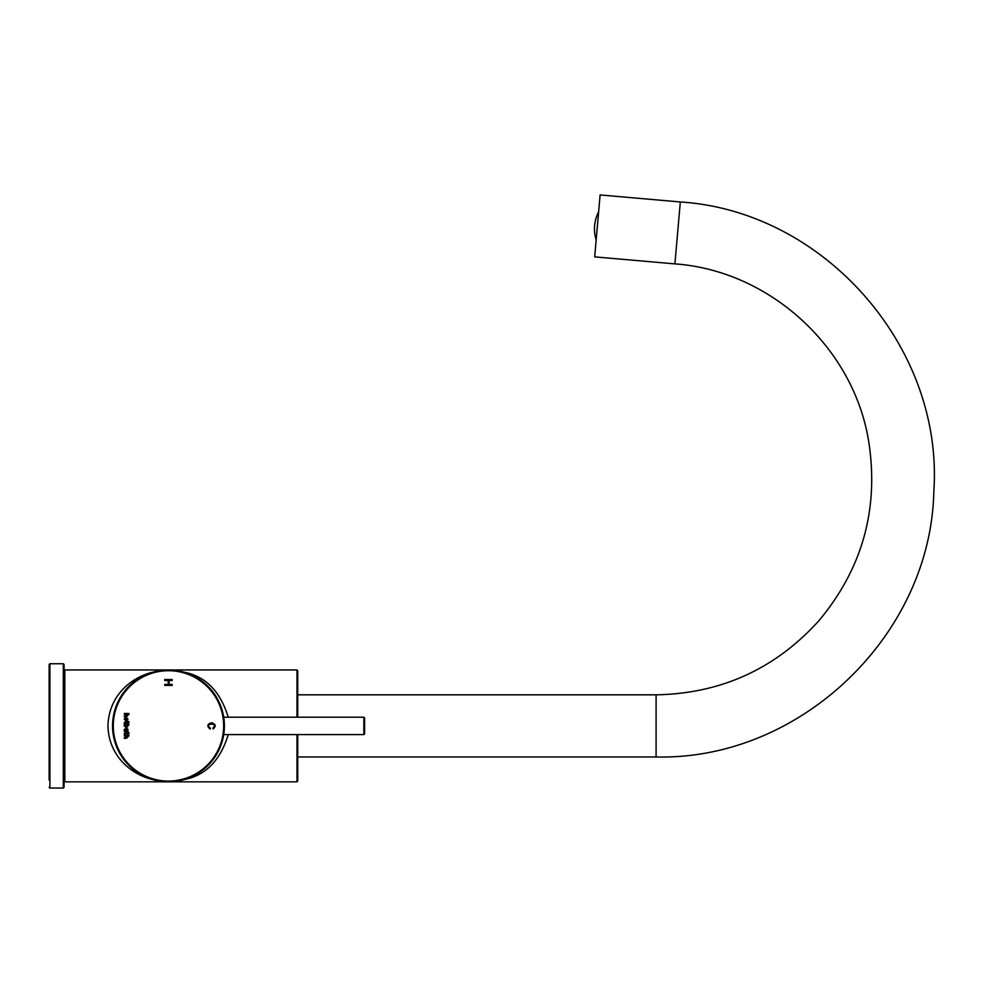 <?xml version="1.0" encoding="UTF-8"?>
<svg xmlns="http://www.w3.org/2000/svg" width="983" height="983" viewBox="0 0 983 983"><rect width="100%" height="100%" fill="white"/><g stroke="black" fill="none" stroke-linecap="round" stroke-linejoin="round"><path stroke-width="1.47" d="M49.9 663.746L63.317 663.746L63.317 788.047L49.9 788.047L49.9 663.746L49.15 664.496L49.15 780.084M63.317 663.746L64.067 664.496L64.067 787.297L63.317 788.047M64.817 781.829L64.067 781.08L64.067 670.713L64.817 669.964L64.817 781.829L296.989 781.829L297.738 781.08L297.738 734.596M64.817 669.964L296.989 669.964L297.738 670.713L297.738 717.197M184.091 779.605C205.607 775.489 220.327 760.486 228.253 734.596M228.253 717.197C220.278 691.282 205.558 676.279 184.079 672.188M152.857 672.188C132.226 676.955 108.818 694.821 107.946 725.896C108.794 757.021 132.361 774.887 152.857 779.605M127.925 731.475L128.023 729.497L126.352 727.813L124.227 729.619L124.313 731.475L127.925 731.475M169.137 684.401L172.197 684.401L172.197 685.384L164.739 685.384L164.739 684.401L168.253 684.401L168.253 680.519L164.739 680.519L164.739 679.536L172.197 679.536L172.197 680.519L169.137 680.519L169.137 684.401M212.893 728.059C219.197 722.321 203.174 723.414 210.411 728.17L210.178 729.116C206.725 726.204 207.192 724.078 211.542 722.751C215.793 724.053 216.309 726.13 213.114 728.993L212.893 728.059M127.95 722.37L127.95 723.39L127.298 722.37L125.32 722.37L125.025 723.39L124.227 722.505L127.298 720.981L128.834 721.571L129.043 722.37L127.95 722.37M125.824 720.895L124.227 719.052L126.119 717.246L128.023 719.077L125.824 720.895M126.402 716.791L124.313 716.791L124.313 715.98L127.36 715.329L126.438 714.285L124.313 714.285L124.313 713.474L128.834 713.474L129.043 714.285L127.606 714.285L128.023 715.317L126.402 716.791M124.227 725.847L124.313 724.016L128.834 724.016L129.043 724.815L127.606 724.815L127.888 726.584L126.07 727.481L124.227 725.847M127.95 733.318L127.95 734.338L127.298 733.318L125.32 733.318L125.025 734.338L124.227 733.453L127.298 731.942L128.834 732.532L129.043 733.318L127.95 733.318M126.402 738.319L124.313 738.319L124.313 737.508L127.36 736.857L126.438 735.812L124.313 735.812L124.313 735.014L128.834 735.014L129.043 735.812L127.606 735.812L128.023 736.857L126.402 738.319M168.474 781.829A55.933 55.933 0 0 0 217.427 698.852A55.933 55.933 0 0 0 121.13 696.124A55.933 55.933 0 0 0 168.474 781.829M223.645 735.1L223.964 732.913M126.131 720.097L127.348 719.052L125.959 718.069L124.915 719.089L126.131 720.097M126.905 724.803L125.369 724.803A1.216 1.216 0 0 0 124.902 725.909L126.426 726.646L127.372 725.737L126.905 724.803M127.348 729.619L126.131 730.664L124.915 729.656L126.143 728.624L127.348 729.619M363.857 717.197L363.857 734.596L364.607 733.859L364.607 717.946L363.857 717.197L223.731 717.197M680.322 201.97L674.903 263.886L594.69 256.87L600.109 194.953L680.322 201.97C824.221 211.075 943.606 347.22 933.85 491.07C931.036 635.227 800.236 760.449 656.091 756.971L297.738 756.971M596.177 239.987A37.096 37.096 -85 0 1 598.635 211.837A37.096 37.096 -85 0 0 596.177 239.987M296.989 669.964L296.989 717.197M296.989 734.596L296.989 781.829M168.474 781.08A55.183 55.183 0 0 0 216.26 698.311A55.183 55.183 0 0 0 120.676 698.311A55.183 55.183 0 0 0 168.474 781.08M674.903 263.886C770.168 270.632 854.239 348.007 868.849 442.387C878.925 509.243 862.312 568.641 819.011 620.58C775.427 668.858 721.117 693.605 656.091 694.821L656.091 756.971M49.9 788.047L49.15 787.297M363.857 734.596L223.731 734.596M297.738 694.821L656.091 694.821"/></g></svg>
